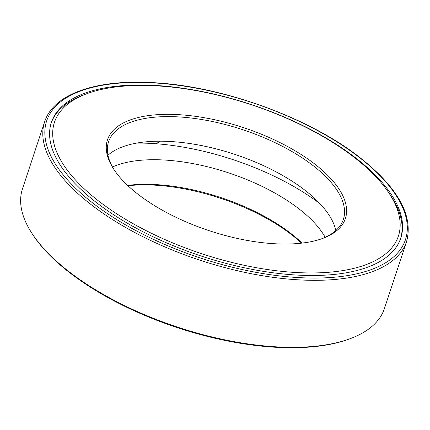 <?xml version="1.0" encoding="UTF-8"?>
<svg xmlns="http://www.w3.org/2000/svg" width="430" height="430" viewBox="0 0 430 430"><rect width="100%" height="100%" fill="white"/><g stroke="black" fill="none" stroke-linecap="round" stroke-linejoin="round"><path stroke-width="0.64" d="M319.99 203.707A155.773 67.515 18.3 0 0 151.828 143.459A155.773 67.515 18.3 0 0 136.702 143.093M86.011 94.03A184.024 79.76 18.3 0 0 51.138 123.173M400.556 238.736A184.024 79.76 18.3 0 0 389.935 194.543M155.343 85.441A184.024 79.76 18.3 0 0 51.364 122.464A184.024 79.76 18.3 0 0 201.036 255.979A184.024 79.76 18.3 0 0 400.798 238.032A184.024 79.76 18.3 0 0 332.954 142.196A184.024 79.76 18.3 0 0 155.343 85.441M44.634 121.808L22.478 188.808A190.619 82.619 18.3 0 0 32.309 233.915A190.619 82.619 18.3 0 0 177.515 327.101A190.619 82.619 18.3 0 0 349.649 338.862A190.619 82.619 18.3 0 0 384.436 308.514L406.592 241.515C413.59 215.511 397.825 187.378 359.313 157.106C308.589 117.347 221.837 86.048 153.069 82.657C96.046 79.184 53.444 93.982 44.634 121.808A190.619 82.619 18.3 0 0 199.671 260.102A190.619 82.619 18.3 0 0 406.592 241.515M32.309 233.915L33.067 235.065A189.383 82.087 18.3 0 0 177.332 327.649A189.383 82.087 18.3 0 0 348.354 339.334L349.649 338.862M301.554 243.154A125.291 54.304 18.3 0 0 154.945 185.169A125.291 54.304 18.3 0 0 127.984 185.755M302.053 243.095A123.646 53.594 18.3 0 0 156.042 184.61A123.646 53.594 18.3 0 0 127.619 185.405M325.171 237.322A123.646 53.594 18.3 0 0 164.179 160.014A123.646 53.594 18.3 0 0 112.499 166.99M335.808 230.571A123.646 53.594 18.3 0 0 170.301 141.497A123.646 53.594 18.3 0 0 107.984 155.23M321.651 238.795A123.646 53.594 18.3 0 0 343.355 219.424A123.646 53.594 18.3 0 0 297.77 155.031A123.646 53.594 18.3 0 0 178.434 116.901A123.646 53.594 18.3 0 0 108.575 141.776A123.646 53.594 18.3 0 0 114.45 170.269M178.267 114.643A125.291 54.304 18.3 0 0 113.934 169.495A125.291 54.304 18.3 0 0 209.378 230.749A125.291 54.304 18.3 0 0 322.521 238.483A125.291 54.304 18.3 0 0 320.662 168.85A125.291 54.304 18.3 0 0 178.267 114.643M156.799 85.871A181.137 78.513 18.3 0 0 87.505 93.471A181.137 78.513 18.3 0 0 201.777 253.732A181.137 78.513 18.3 0 0 389.069 193.204A181.137 78.513 18.3 0 0 156.799 85.871M153.44 82.893A188.969 81.904 18.3 0 0 118.594 220.719A188.969 81.904 18.3 0 0 406.205 237.134A188.969 81.904 18.3 0 0 153.44 82.893M87.505 93.471L84.479 94.579M389.069 193.204L390.843 195.897M140.497 142.486A18.033 18.033 0 0 0 141.696 143.099M155.552 143.701A18.033 18.033 0 0 0 160.164 141.196"/></g></svg>
